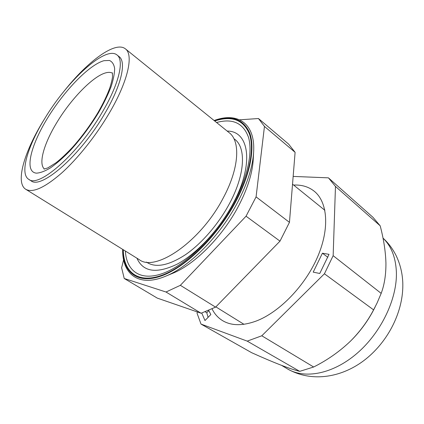 <?xml version="1.0" encoding="UTF-8"?>
<svg xmlns="http://www.w3.org/2000/svg" width="424" height="424" viewBox="0 0 424 424"><rect width="100%" height="100%" fill="white"/><g stroke="black" fill="none" stroke-linecap="round" stroke-linejoin="round"><path stroke-width="0.64" d="M227.169 131.074C249.015 130.862 254.564 163.457 233.258 203.276C219.6 229.283 196.89 253.663 177.131 264.173C156.467 273.999 143.068 272.012 136.931 258.211M253.61 152.417L253.261 158.931C252.593 172.542 247.817 187.98 238.945 205.258C222.907 236.401 194.203 265.132 171.837 273.65L165.8 276.13M28.726 179.331L30.994 180.762C40.99 189.862 80.571 155.534 104.59 113.865C121.386 85.569 126.628 61.872 119.102 56.63L117.003 54.961C105.401 45.31 67.284 80.793 44.589 118.821C27.592 146.423 19.478 173.676 28.726 179.331C38.616 188.378 78.175 153.901 102.285 112.169C119.133 83.835 124.465 60.15 117.003 54.961M45.416 117.475L43.497 120.575C24.348 151.665 15.052 182.776 25.763 189.29L139.183 259.605C155.502 272.537 201.029 241.298 223.437 197.589C239.253 168.121 240.599 141.181 229.23 132.738L125.425 48.877C115.407 40.63 87.689 61.305 64.114 91.123M25.763 189.29C32.611 193.127 44.446 187.827 61.257 173.384C77.449 158.931 95.85 135.945 109.127 113.367C128.075 81.35 133.82 54.791 125.425 48.877M242.878 323.634L243.614 324.339M201.108 313.241L157.272 298.109L124.227 278.483L166.012 292.014L201.108 313.241L215.588 307.146L180.364 285.315L246.053 216.198L256.08 196.879L264.459 126.426L258.465 118.529L239.613 119.817M264.459 126.426L295.099 152.322L288.617 144.102L258.465 118.529M295.099 152.322L289.454 222.346L256.08 196.879M246.053 216.198L279.999 241.139L289.454 222.346M279.999 241.139L215.588 307.146M166.012 292.014L180.364 285.315M123.601 259.758L121.624 267.809L124.227 278.483M324.795 209.965L323.888 209.504M293.636 185.071C301.703 184.679 308.571 186.735 314.248 191.245C327.582 201.941 329.946 228.298 317.544 257.013C305.206 285.702 279.437 312.244 256.271 321.021C242.528 326.035 231.26 325.881 222.462 320.56C217.984 317.777 214.523 313.893 212.074 308.911M293.159 176.416L328.415 177.847L372.935 217.279L380.185 225.812L335.469 186.433L333.153 255.688L324.424 273.782L261.793 335.787L247.219 341.124L201.018 324.09L197.065 313.246L197.282 311.921M333.153 255.688L381.176 293.376C384.457 284.642 386.036 274.461 385.93 262.832C385.538 251.114 383.619 238.776 380.185 225.812M375.208 306.806C369.299 318.853 361.656 329.697 352.291 339.338M381.176 293.376L377.116 302.927L373.592 309.87L324.424 273.782M261.793 335.787L313.654 367.004C327.328 360.156 339.624 351.523 350.537 341.103C359.939 331.648 367.624 321.233 373.592 309.87M313.654 367.004L299.72 371.355L247.219 341.124M201.018 324.09L251.628 352.689C273.893 362.732 289.921 368.954 299.72 371.355M201.755 313.039L204.978 320.544L210.829 314.555L208.719 310.432M322.415 253.208L313.204 272.134L319.754 273.485L329.024 254.336L322.415 253.208L327.81 257.294M328.552 177.969L335.469 186.433M208.82 310.654L206.769 312.758L205.243 311.831M206.769 312.758L208.094 317.353M233.937 138.738C246.196 146.439 245.597 173.395 229.824 202.932C218.922 223.596 201.856 243.413 185.548 254.649C168.455 265.726 155.407 268.196 146.397 262.069M112.482 73.193C110.924 72.308 108.942 72.128 106.53 72.663C93.821 75.292 71.158 98.559 56.694 122.769C44.006 143.572 38.123 163.855 44.446 169.043M98.543 112.604C89.92 126.744 80.311 139.576 69.722 151.103C62.895 158.03 56.498 163.611 50.525 167.84C44.96 171.174 40.28 172.95 36.48 173.151C24.104 172.155 30.39 146.084 47.287 118.508C64.05 90.9 89.316 64.575 104.044 60.68L109.434 60.462C112.238 61.666 113.971 64.337 114.634 68.476C114.618 73.437 113.399 79.611 110.971 87.005C107.86 94.955 103.721 103.488 98.543 112.604M216.569 122.51C232.686 118.116 243.334 123.061 248.512 137.339C252.725 151.771 248.008 175.812 234.859 200.897C217.719 233.64 187.89 263.574 164.538 272.759C141.091 282.039 126.506 271.62 125.345 251.029M214.671 120.978C231.939 115.381 243.556 119.807 249.529 134.254C254.432 148.919 249.757 174.179 235.877 200.669C217.888 235.082 186.306 266.352 162.132 275.16C137.848 284.096 123.479 271.98 123.278 249.747M214.306 120.681C231.864 114.777 243.736 119.065 249.922 133.56C255.01 148.283 250.346 173.856 236.279 200.706C218.074 235.553 186.035 267.162 161.65 275.87C137.148 284.705 122.833 272.15 122.875 249.498M214.109 120.522C236.841 111.963 255.089 122.562 253.674 151.183C252.953 165.922 247.727 182.76 237.986 201.697C220.385 235.834 188.855 267.412 164.66 276.596C138.107 287.377 122.08 273.65 122.658 249.365M382.994 238.097C388.066 242.645 392.348 248.294 395.841 255.041C400.108 263.691 402.429 273.003 402.8 282.983C403.659 310.781 388.755 340.658 365.822 359.059C343.292 377.121 312.393 383.222 287.281 368.79C304.469 379.326 332.792 374.233 357.008 353.372C381.224 332.57 397.341 298.56 396.382 272.001C395.703 257.315 391.246 246.031 383.005 238.15M44.064 169.081L47.801 167.915L56.143 162.678C60.849 158.963 66.276 153.87 72.43 147.388C81.731 136.904 90.164 125.446 97.732 113.007C103.249 103.451 107.352 94.854 110.044 87.201C111.507 82.304 112.339 78.79 112.53 76.665L112.387 72.822M243.943 324.296L215.853 306.875M324.864 210.288L292.534 184.18M287.281 368.79L281.684 365.424"/></g></svg>
